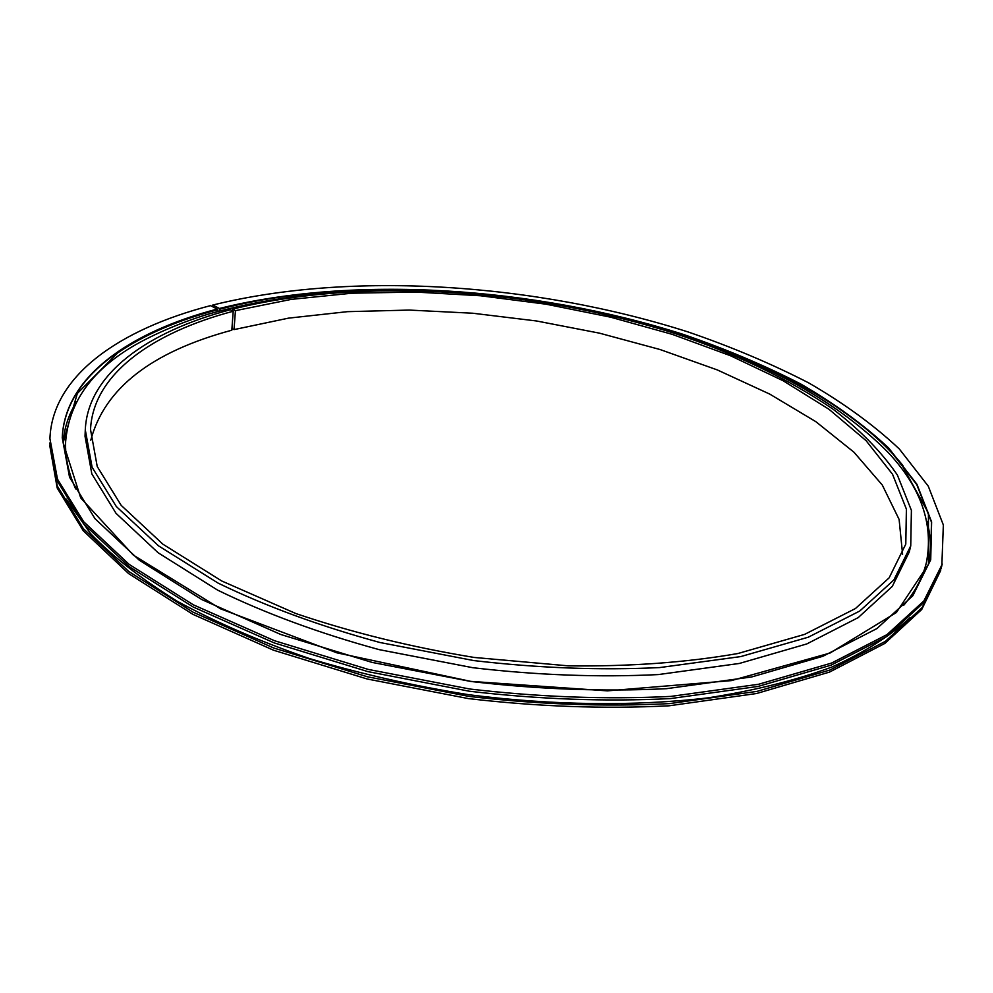 <?xml version="1.0" encoding="UTF-8"?>
<svg xmlns="http://www.w3.org/2000/svg" width="993" height="993" viewBox="0 0 993 993"><rect width="100%" height="100%" fill="white"/><g stroke="black" fill="none" stroke-linecap="round" stroke-linejoin="round"><path stroke-width="1.49" d="M231.94 328.534L234.025 329.602L235.428 310.66L232.499 309.183L232.374 310.834M85.286 429.845L92.113 467.281L116.33 506.542L158.545 545.865L218.162 583.139C265.95 606.326 319.87 626.111 379.959 642.508L473.735 660.568C537.983 668.09 599.933 670.436 659.588 667.581L740.753 656.584L808.339 637.183L859.752 611.03L893.861 579.962L910.742 545.865L909.216 552.108L892.31 586.379L858.213 617.609L806.825 643.923L739.326 663.461L658.285 674.582C598.717 677.487 536.865 675.19 472.742 667.693L379.127 649.633C319.163 633.224 265.33 613.389 217.641 590.14L158.135 552.766L116.007 513.307L91.828 473.884L85.026 436.275L85.286 429.845C87.756 373.753 147.746 331.55 230.264 309.766L233.206 311.243L231.816 330.21C151.47 351.82 104.464 388.486 90.785 440.209M902.6 554.305L899.112 519.438L882.305 485.056L853.955 452.2L815.861 421.677L769.774 394.109L717.356 369.942L660.097 349.536L599.387 333.139L536.518 320.975L472.742 313.229L409.29 310.077L347.426 311.665L288.516 318.145L234.025 329.602M233.206 311.243C151.929 332.792 93.019 374.398 90.524 429.559L97.24 466.549L121.171 505.35L162.889 544.189L221.787 581.004L295.852 613.537C351.708 632.467 411.152 647.101 474.182 657.453L568.108 665.831C629.599 666.626 686.188 662.53 737.861 653.531L804.628 634.378L855.432 608.548L889.132 577.852L905.79 544.127L906.398 509.136L892.546 474.269L866.095 440.681L829.006 409.29L783.179 380.778L730.389 355.68L672.298 334.368L610.385 317.127L546.063 304.193L480.662 295.777L415.496 292.054L351.919 293.208L291.371 299.365L235.428 310.66M910.742 545.865L911.4 510.365L897.374 475.014C881.536 451.902 860.087 429.957 833.04 409.178C788.591 378.954 735.739 353.669 674.483 333.325C531.727 288.119 359.714 277.072 232.499 309.183M49.811 442.94L57.259 485.937L83.35 528.648L128.742 571.471L192.903 612.085L273.733 648.007L367.41 676.779L468.708 696.366C538.119 704.471 605.035 706.879 669.468 703.615L757.051 691.376L829.937 670.014L885.371 641.366L922.224 607.505L941.227 568.219M49.712 445.236L57.184 487.985L83.263 530.759L128.631 573.619L192.754 614.27L273.534 650.216L367.162 678.989L468.398 698.588C537.772 706.681 604.65 709.076 669.046 705.8L756.592 693.511L829.453 672.112L884.875 643.414L921.727 609.491L940.694 570.466M62.236 437.975C64.793 377.526 129.425 332.481 217.219 309.468L217.74 309.742C178.144 320.106 144.841 334.467 117.819 352.813L77.317 393.464L63.155 442.667L80.706 497.903L133.335 555.124L220.632 608.846L336.863 652.823L470.819 681.384L607.443 690.855L731.307 680.615L830.024 653.034L896.381 612.532L928.48 564.272L928.43 513.071L900.701 462.837C783.142 323.408 436.039 252.507 219.974 309.158L219.465 308.475C353.781 274.862 533.551 286.667 683.023 334.306C725.101 348.729 764.287 365.263 800.594 383.906C834.79 403.667 864.183 425.078 888.785 448.141L916.949 484.299L931.62 521.933L930.714 559.791L912.815 595.75L876.918 628.569L822.874 656.286L751.825 676.916L666.452 688.683C603.657 691.773 538.442 689.365 470.806 681.459L372.077 662.405L280.746 634.477L201.914 599.623L139.305 560.226L94.993 518.681L69.547 477.236L62.249 437.739C64.644 377.203 129.338 332.084 217.244 309.059L210.504 305.633C119.607 329.229 52.257 375.776 49.923 438.633L57.42 481.208L83.549 523.795L129.003 566.506L193.25 607.046L274.192 642.893L367.993 671.64L469.428 691.24C538.926 699.357 605.929 701.803 670.436 698.588L758.106 686.424L831.054 665.173L886.513 636.65L923.378 602.912L941.823 565.998L943.35 524.987L928.281 486.185L899.31 448.96C874.026 425.227 843.839 403.208 808.736 382.913C771.487 363.748 731.295 346.768 688.161 331.972C534.966 283.079 350.976 270.804 212.725 305.062L212.614 306.713M49.923 438.633L57.482 479.147L83.635 521.685L129.115 564.359L193.399 604.849L274.391 640.684L368.254 669.419L469.739 689.005C539.286 697.136 606.326 699.593 670.846 696.403L758.565 684.276L831.538 663.076L887.022 634.601L923.875 600.914L942.307 564.049M219.465 308.475L212.725 305.062M926.928 521.213C930.851 535.401 931.434 549.526 928.678 563.602M63.155 441.959C64.384 427.673 68.827 414.242 76.511 401.693M217.74 309.742L216.611 311.752M218.845 311.144L219.974 309.158M219.441 308.885C353.694 275.26 533.34 287.039 682.762 334.629C724.828 349.039 764.002 365.561 800.308 384.192C834.505 403.94 863.91 425.339 888.524 448.389L916.738 484.534L931.471 522.157L930.652 560.015M66.072 498.97L90.611 533.626C113.103 556.912 142.036 579.49 177.399 601.361C216.238 622.462 260.092 641.478 308.972 658.396C360.074 673.75 413.386 685.865 468.932 694.74C552.617 705.477 634.974 706.408 707.91 697.88C754.481 690.582 795.753 680.329 831.724 667.097C864.195 652.475 890.336 635.967 910.159 617.596M903.717 605.296C915.149 591.754 922.696 577.566 926.357 562.758C933.854 524.205 921.02 487.34 887.879 452.175C839.631 403.617 771.387 364.94 683.134 336.168M75.654 488.928C68.393 472.755 65.054 457.041 65.625 441.786C68.666 405.479 88.216 375.453 124.274 351.708C141.788 339.867 174.234 324.512 207.785 314.284C254.531 301.053 305.956 293.295 362.073 290.999M117.819 352.813L114.952 354.836M900.701 462.837L902.898 465.58"/></g></svg>
